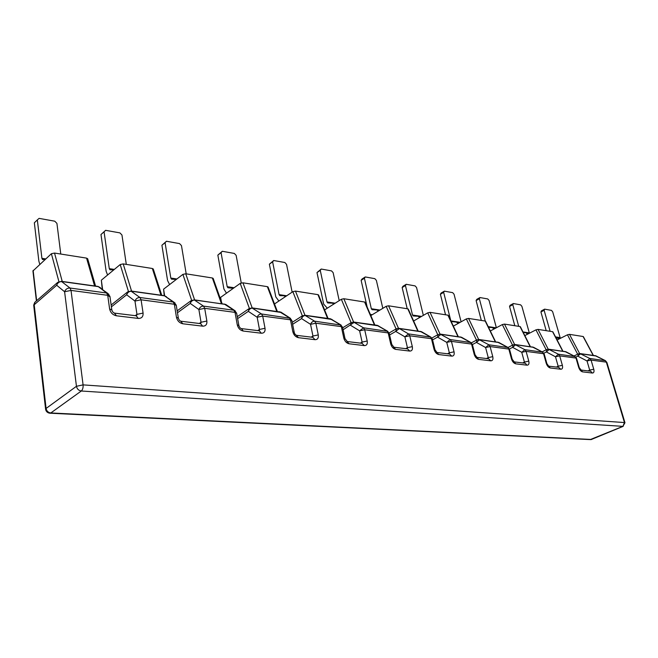 <?xml version="1.0" encoding="UTF-8"?>
<svg xmlns="http://www.w3.org/2000/svg" width="658" height="658" viewBox="0 0 658 658"><rect width="100%" height="100%" fill="white"/><g stroke="black" fill="none" stroke-linecap="round" stroke-linejoin="round"><path stroke-width="0.99" d="M559.152 338.96L555.714 337.307M550.104 331.295L544.125 310.28L544.627 309.153L551.47 310.387L552.687 311.81L560.238 337.949M546.214 330.686L540.925 311.974L544.125 310.28M548.188 349.168L538.047 329.395L535.966 329.847L524.829 335.605M538.047 329.395L552.58 331.69L562.697 351.166M527.724 334.116L525.569 332.66L523.25 332.471M518.718 326.343L512.779 304.687L513.339 303.535L520.618 304.843L521.884 306.315L529.402 333.244L525.569 332.66M514.811 325.726L509.547 306.455L512.779 304.687M514.614 344.488L504.489 324.098L502.334 324.567L490.325 330.99M504.489 324.098L520.026 326.549L530.142 346.626M494.174 328.926L492.11 327.552L488.532 327.322M485.25 321.063L479.361 298.732L479.978 297.548L487.751 298.946L489.075 300.459L496.362 327.766M481.327 320.438L476.112 300.566L479.361 298.732M478.654 339.47L468.57 318.423L466.341 318.908L453.346 326.121M468.57 318.423L485.209 321.055L495.301 341.773M458.289 323.374L456.331 322.091L451.191 321.532M450.812 320.734L443.656 292.366L444.356 291.149L452.663 292.646L454.045 294.216L461.102 321.82M445.54 314.787L440.391 294.282L443.656 292.366M440.038 334.083L430.028 312.344L427.716 312.846L413.619 320.989M430.028 312.344L447.892 315.157L457.935 336.567M448.312 315.404L447.892 315.157M419.812 317.403L417.986 316.235L413.282 315.972L412.508 315.034L405.435 285.547L406.208 284.297L415.108 285.901L416.563 287.53L423.349 315.363M407.22 308.742L402.161 287.546L405.435 285.547M389.602 334.963L395.729 331.418L399.332 328.531L398.468 328.284L388.574 305.797L386.164 306.315L370.832 315.577M388.574 305.797L407.796 308.832L417.756 330.974M408.281 309.12L407.796 308.832M378.449 310.979L376.787 309.943L372.091 309.696L371.326 308.734L364.409 278.227L365.272 276.952L374.838 278.663L376.368 280.366L382.816 308.339M367.148 306.99L361.135 280.324L364.409 278.227M372.181 314.763L370.281 314.302M353.585 322.025L343.846 298.732L341.346 299.275L324.6 309.902M343.846 298.732L364.606 302.014L374.427 324.937M365.157 302.343L364.606 302.014M333.853 304.029L332.397 303.174L327.733 302.943L326.977 301.948L320.257 270.356L321.227 269.04L331.533 270.89L333.137 272.651L339.207 300.632M327.314 308.183L323.654 304.07L316.991 272.56L320.257 270.356M304.983 315.248L295.467 291.099L292.851 291.659L274.501 303.963M295.467 291.099L317.937 294.644L327.577 318.406M318.571 295.031L317.937 294.644M285.63 296.503L283.688 295.738L279.823 295.648L279.074 294.62L272.626 261.859L273.712 260.51L284.84 262.501L286.534 264.343L292.136 292.136M278.885 301.027L275.776 296.857L269.377 264.171L272.626 261.859M252.187 307.903L242.95 282.808L240.219 283.392L220.619 297.375L220.529 299.275M242.95 282.808L267.362 286.658L276.747 311.324M268.086 287.118L267.362 286.658M233.31 288.319L227.923 287.752L227.191 286.682L221.063 252.664L222.289 251.274L234.338 253.437L236.14 255.353L241.247 282.94M226.492 293.188L223.917 289.035L217.847 255.107L221.063 252.664M194.603 299.884L185.745 273.777L182.891 274.386L163.595 289.158L164.237 295.648M185.745 273.777L212.361 277.98L221.409 303.618M213.2 278.523L212.361 277.98M176.311 279.428L171.499 279.156L170.8 278.054L165.076 242.679L166.458 241.247L179.56 243.6L181.468 245.607L186.189 273.843M169.6 284.569L167.576 280.538L161.917 245.253L165.076 242.679M131.559 291.099L123.202 263.899L120.208 264.541L101.348 280.193L102.245 289.092M123.202 263.899L152.335 268.497L160.939 295.195M153.314 269.147L152.335 268.497M113.883 269.788L109.952 269.788L109.277 268.645L104.071 231.805L105.625 230.325L119.921 232.891L121.952 234.988L126.287 264.384M107.591 275.011L106.135 271.277L100.978 234.528L104.071 231.805M45.583 409.054L33.731 305.46L34.964 302.178L57.534 282.529M45.081 259.482L42.54 259.523L41.915 258.339L37.333 219.904L39.093 218.374L54.754 221.187L56.925 223.391L60.775 254.046M39.768 264.327L38.863 261.136L34.348 222.799L37.333 219.904M105.625 230.325L100.978 234.528M166.458 241.247L161.917 245.253M222.289 251.274L217.847 255.107M273.712 260.51L269.377 264.171M321.227 269.04L316.991 272.56M365.272 276.952L361.999 279.05L361.135 280.324M406.208 284.297L402.935 286.304L402.161 287.546M444.356 291.149L441.09 293.065L440.391 294.282M479.978 297.548L476.737 299.382L476.112 300.566M513.339 303.535L510.106 305.304L509.547 306.455M544.627 309.153L541.427 310.856L540.925 311.974M62.247 281.451L54.524 253.059L51.39 253.725L32.933 270.989L36.396 300.936M605.483 360.691L589.815 358.478L587.01 360.954L589.691 370.1L587.989 370.898M575.939 357.22L580.767 353.79L596.469 356.06M543.829 353.206L546.387 351.94L549.315 349.406L566.094 351.849M575.166 356.595L558.42 354.226L555.484 356.776L558.157 366.218L556.438 367.049M509.407 348.987L512.615 347.342L515.691 344.726L533.671 347.35M542.792 352.227L524.845 349.669L521.753 352.31L524.418 362.065L522.682 362.928M472.411 344.553L476.441 342.415L479.674 339.717L498.978 342.547M508.14 347.556L488.853 344.792L485.604 347.523L488.244 357.615L486.492 358.511M432.569 339.89L437.578 337.118L440.992 334.33L461.776 337.398M470.955 342.538L450.171 339.553L446.749 342.374L449.348 352.828L447.588 353.765M430.957 337.159L408.495 333.902L399.332 328.531L421.778 331.862M396.503 328.704L395.729 331.418L404.876 336.83L409.745 335.786L431.459 338.697L434.058 349.332C434.987 352.269 436.558 354.012 438.771 354.563L451.799 356.126C453.814 356.093 454.563 354.654 454.053 351.824L451.429 341.37L471.564 344.068L474.204 354.333C475.125 357.162 476.622 358.84 478.687 359.367L490.769 360.814C492.636 360.773 493.303 359.383 492.768 356.644L490.111 346.56L508.831 349.069L511.505 358.98C512.418 361.711 513.84 363.331 515.765 363.825L527.017 365.182C528.744 365.124 529.336 363.775 528.777 361.127L526.104 351.38L543.557 353.716L546.239 363.306C547.152 365.955 548.509 367.509 550.31 367.978L560.805 369.245C562.417 369.187 562.935 367.871 562.368 365.313L559.678 355.879L575.989 358.067L578.678 367.345C579.583 369.903 580.874 371.408 582.56 371.86L592.381 373.037C593.886 372.979 594.347 371.704 593.763 369.228L591.065 360.082L606.339 362.13L624.458 422.559L83.081 384.881L71.031 290.408L107.715 295.319L109.615 308.915C110.503 312.69 112.773 314.985 116.433 315.791L138.254 318.414C141.684 318.464 143.288 316.687 143.082 313.085L141.083 299.793L174.354 304.251L176.451 317.246C177.364 320.849 179.478 323.02 182.817 323.777L202.648 326.162C205.748 326.187 207.155 324.476 206.867 321.03L204.687 308.314L235.013 312.377L237.267 324.822C238.188 328.268 240.17 330.341 243.221 331.04L261.316 333.219C264.146 333.228 265.38 331.583 265.026 328.276L262.715 316.087L290.458 319.804L292.835 331.739C293.756 335.045 295.623 337.028 298.428 337.677L315.009 339.676C317.592 339.668 318.678 338.08 318.275 334.906L315.848 323.21L341.329 326.623L343.797 338.089C344.734 341.263 346.486 343.155 349.069 343.772L364.318 345.606C366.687 345.59 367.649 344.052 367.205 341L364.696 329.757L388.179 332.899L390.72 343.937C391.65 346.988 393.311 348.798 395.697 349.382L409.769 351.076C411.949 351.043 412.805 349.562 412.319 346.626L409.745 335.786L408.495 333.902L404.876 336.83L407.425 347.671L405.665 348.65M343.098 329.773L354.349 322.272L378.663 325.907M387.809 331.361L363.455 327.799L359.613 330.834L362.106 342.086L360.337 343.122M292.621 324.312L301.553 318.595C302.441 316.49 303.799 315.453 305.616 315.486L332.06 319.484M341.14 325.093L314.631 321.186C312.805 321.162 311.448 322.206 310.551 324.328L312.953 336.041L311.193 337.126M237.628 318.628L248.329 311.349C249.234 309.145 250.673 308.076 252.656 308.117L281.517 312.525M290.482 318.316L261.522 313.981C259.54 313.948 258.084 315.042 257.171 317.263L259.466 329.452L257.714 330.604M177.479 312.756L190.252 303.437C191.182 301.134 192.728 300.015 194.883 300.073L225.069 304.276L226.516 304.975M235.317 310.954L233.845 310.231L203.544 306.126C201.373 306.077 199.826 307.212 198.881 309.54L201.035 322.264L199.308 323.473M111.399 306.834L126.649 294.776C127.603 292.366 129.256 291.19 131.616 291.264L164.706 295.87L166.458 296.766M175.028 302.96L173.227 302.022L139.981 297.515C137.612 297.449 135.943 298.633 134.972 301.076L136.954 314.376L135.26 315.659M108.85 294.233L106.645 292.999L70.003 288.031C67.387 287.941 65.594 289.183 64.599 291.749L76.451 386.295L46.085 408.454L34.2 304.769L56.678 285.243C57.657 282.71 59.442 281.484 62.033 281.583L98.461 286.649L100.6 287.817M109.615 308.915L111.835 309.934L109.935 296.38L107.673 293.295L98.058 286.436L106.645 292.999L107.715 295.319L109.993 296.824M579.599 353.552L569.474 334.354L567.459 334.799L557.104 339.98M54.524 253.059L86.56 258.117L94.588 285.95M87.695 258.89L86.56 258.117M569.474 334.354L583.103 336.509L593.195 355.41M623.216 426.326L591.378 439.47L50.806 412.961L81.296 391.008L622.904 426.359L590.242 439.593L50.205 413.224M97.664 286.378L61.638 281.361L57.756 282.331L56.678 285.243L64.599 291.749L71.031 290.408L70.003 288.031L61.276 281.311M83.081 384.881L76.451 386.295C77.052 388.993 78.664 390.564 81.296 391.008C82.686 389.709 83.278 387.669 83.081 384.881M624.458 422.559L622.904 426.359L624.968 422.749L624.458 422.559M595.219 355.69L605.097 360.551L606.873 362.426M50.806 412.961C48.215 412.582 46.644 411.077 46.085 408.454L45.632 409.44C46.126 411.579 47.499 412.837 49.745 413.208L50.806 412.961M45.698 258.915L41.915 258.339M555.508 336.904L560.09 337.603M109.277 268.645L114.336 269.418M170.8 278.054L176.887 278.984M227.191 286.682L234.125 287.743M279.074 294.62L286.699 295.787M326.977 301.948L335.161 303.198M371.326 308.734L379.979 310.058M412.508 315.034L421.539 316.408M450.895 320.907L460.189 322.321M488.187 326.607L496.222 327.84M522.978 331.928L529.254 332.89M51.39 253.725L58.924 281.632M36.651 300.714L33.139 270.372M120.208 264.541L128.425 291.412M102.615 289.38L101.348 280.193M182.891 274.386L191.643 300.303M164.64 295.746L163.595 289.158M240.219 283.392L249.39 308.413M221.392 301.718L220.619 297.375M292.851 291.659L302.351 315.84L301.553 318.595L310.551 324.328L315.848 323.21L314.631 321.186L304.769 315.231M341.346 299.275L351.092 322.659M386.164 306.315L396.091 328.942M427.716 312.846L437.767 334.749M466.341 318.908L476.482 340.137M502.334 324.567L512.533 345.154M535.966 329.847L546.181 349.826M143.082 313.085L136.954 314.376L136.51 315.815M177.167 310.847L191.198 300.583L190.252 303.437L198.881 309.54L204.687 308.314L203.544 306.126L194.069 299.809M237.275 316.671L249.201 308.536L248.329 311.349L257.171 317.263L262.715 316.087L261.522 313.981L251.825 307.854M351.356 322.494L350.525 325.266L359.613 330.834L364.696 329.757L363.455 327.799L353.494 322.017M438.294 334.461L437.578 337.118L446.749 342.374L451.429 341.37L450.171 339.553L440.128 334.083M477.091 339.816L476.441 342.415L485.604 347.523L490.111 346.56L488.853 344.792L478.81 339.479M513.215 344.8L512.615 347.342L521.753 352.31L526.104 351.38L524.845 349.669L514.827 344.496M546.921 349.464L546.387 351.94L555.484 356.776L559.678 355.879L558.42 354.226L548.451 349.176M578.448 353.823L577.971 356.241L587.01 360.954L591.065 360.082L589.815 358.478L579.912 353.56M564.786 351.454L574.73 356.43L576.581 358.396M532.297 346.93L542.299 352.038L544.224 354.103M497.53 342.086L507.573 347.334L509.588 349.497M460.246 336.888L470.305 342.283L472.411 344.57M420.149 331.303L430.209 336.847L432.421 339.273M376.919 325.282L386.937 330.982L389.273 333.565M330.16 318.768L340.104 324.633L341.329 326.623L342.588 327.404M279.436 311.703L289.249 317.74L290.458 319.804L291.905 320.717M224.222 304.012L233.845 310.231L235.013 312.377L236.691 313.447M163.875 295.606L131.205 291.05L127.66 291.881L126.649 294.776L134.972 301.076L141.083 299.793L139.981 297.515L130.827 291M176.451 317.246L178.351 318.118L176.245 305.156L174.082 302.261L164.286 295.664L173.227 302.022L174.354 304.251L176.303 305.518M593.763 369.228L589.691 370.1L589.7 371.104M562.368 365.313L558.157 366.218L558.14 367.254M528.777 361.127L524.418 362.065L524.377 363.134M492.768 356.644L488.244 357.615L488.17 358.717M454.053 351.824L449.348 352.828L449.25 353.971M412.319 346.626L407.425 347.671L407.286 348.855M367.205 341L362.106 342.086L361.925 343.32M318.275 334.906L312.953 336.041L312.723 337.315M265.026 328.276L259.466 329.452L259.178 330.777L259.63 330.834L241.149 328.572M206.867 321.03L201.035 322.264L200.69 323.629M592.381 373.037L590.629 371.219L580.751 370.01M582.56 371.86L579.279 367.666M578.678 367.345L579.262 367.616L576.564 358.347L574.969 356.496L565.896 351.742L548.871 349.234L546.798 349.521L542.102 351.857M560.805 369.245L558.576 367.312M550.31 367.978L548.435 366.062M546.239 363.306L546.888 363.611L544.207 354.029L542.57 352.104L533.441 347.235L515.247 344.553L513.092 344.866L508.017 347.473M527.017 365.182L525.24 363.241L513.84 361.842M515.765 363.825L512.228 359.317L509.563 349.423L507.877 347.408L498.715 342.399L479.23 339.536L476.968 339.882L471.383 342.859M511.505 358.98L512.228 359.317M490.769 360.814L488.532 358.766M478.687 359.367L476.713 357.31M474.204 354.333L475.027 354.72L472.386 344.471L470.651 342.374L461.464 337.225L440.539 334.149L438.17 334.527L431.862 338.031M451.799 356.126L449.554 354.004M438.771 354.563L436.764 352.433M434.058 349.332L435.02 349.892M409.769 351.076L407.532 348.88M395.697 349.382L393.649 347.169M390.72 343.937L391.814 344.578M364.318 345.606L362.097 343.336M349.069 343.772L346.996 341.477M343.797 338.089L345.055 338.845M315.009 339.676L312.813 337.324M298.428 337.677L296.339 335.3M292.835 331.739L294.282 332.619M261.316 333.219L259.301 330.793M243.221 331.04L241.544 328.63C240.441 328.498 239.553 327.487 238.887 325.57L238.944 325.85M237.267 324.822L238.887 325.57L236.633 313.159L234.561 310.436L225.776 304.473L194.455 299.867L191.198 300.583M202.648 326.162L200.55 323.629M182.817 323.777L180.777 321.211M200.748 323.654L181.197 321.269C179.873 321.055 178.927 320.002 178.351 318.118L178.408 318.464M138.254 318.414L136.247 315.782M116.433 315.791L114.459 313.126M136.535 315.815L114.895 313.175C113.447 312.969 112.436 311.892 111.835 309.934L111.901 310.362M567.459 334.799L577.666 354.201M560.945 338.056L556.931 337.447M495.721 328.103L492.11 327.552M459.687 322.601L456.331 322.091M421.038 316.704L417.986 316.235M379.477 310.354L376.787 309.943M334.659 303.519L332.397 303.174M286.205 296.116L284.445 295.853M233.631 288.097L232.48 287.916M176.402 279.354L175.966 279.288M573.99 355.978L578.333 353.881L580.323 353.617L595.638 355.756L605.311 360.6L606.865 362.385L624.968 422.749M590.736 439.618L591.69 439.429M558.593 367.312L548.673 366.169L546.888 363.611M488.557 358.766L476.976 357.401L475.027 354.72M449.587 354.012L437.044 352.524L434.987 349.768L432.388 339.15L430.595 336.945L421.416 331.657L398.888 328.342L396.387 328.77L389.1 332.989M407.582 348.888L393.953 347.251L391.781 344.43L389.24 333.417L387.381 331.106L377.347 325.34L353.905 322.075L351.257 322.56L342.67 327.783M362.171 343.344L347.325 341.551L345.014 338.656L342.547 327.207L340.622 324.772L330.587 318.826L305.18 315.289L302.359 315.832L292.226 322.338M312.912 337.34L296.709 335.366C295.491 334.971 294.669 333.984 294.233 332.389L291.856 320.479L289.857 317.913L280.908 312.131L252.22 307.911L249.201 308.536M111.144 304.983L127.562 291.963M34.71 302.417L33.69 305.172M562.935 351.199L552.86 331.813M530.406 346.667L520.338 326.689M495.597 341.815L485.555 321.211M458.272 336.616L448.287 315.346M418.134 331.023L408.248 309.038M374.863 324.994L365.116 302.252M328.079 318.48L318.521 294.916M277.331 311.407L268.036 286.97M222.1 303.716L213.143 278.342M161.753 295.31L153.24 268.925M95.558 286.09L87.621 258.619M593.401 355.443L583.35 336.625"/></g></svg>
